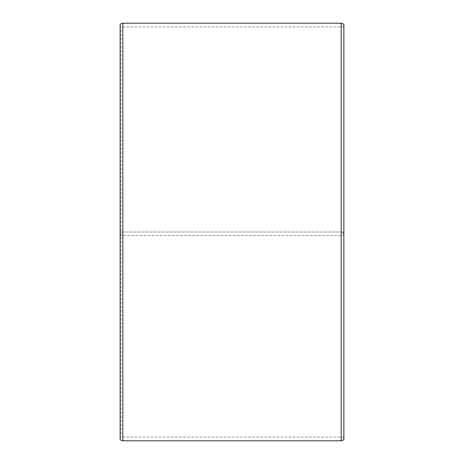 <?xml version="1.0" encoding="UTF-8"?>
<svg xmlns="http://www.w3.org/2000/svg" width="464" height="464" viewBox="0 0 464 464"><rect width="100%" height="100%" fill="white"/><g stroke="black" fill="none" stroke-linecap="round" stroke-linejoin="round"><path stroke-width="0.35" stroke-dasharray="2.32 1.74" d="M121.04 232L343.859 232L121.04 232L121.04 26.929L121.04 437.071L121.04 235.579L120.141 235.59L343.859 235.625L121.04 235.579M342.96 232L342.96 235.579M343.859 24.174L343.859 235.59M341.173 232L341.173 23.2M122.827 232L122.827 23.2M343.859 437.587L342.96 437.071L121.04 437.071L120.141 437.587L120.141 24.174M120.141 437.587L120.141 235.59M120.141 439.826L120.141 235.625M122.827 440.8L122.827 235.642M341.173 440.8L341.173 235.642M343.859 439.826L343.859 235.625M343.859 26.413L342.96 26.929L121.04 26.929L120.141 26.413"/><path stroke-width="0.7" d="M343.859 24.174L343.859 439.826L341.173 440.8L341.173 23.2L343.859 24.174M122.827 440.8L120.141 439.826L120.141 24.174L122.827 23.2L122.827 440.8L341.173 440.8M122.827 23.2L341.173 23.2"/></g></svg>
